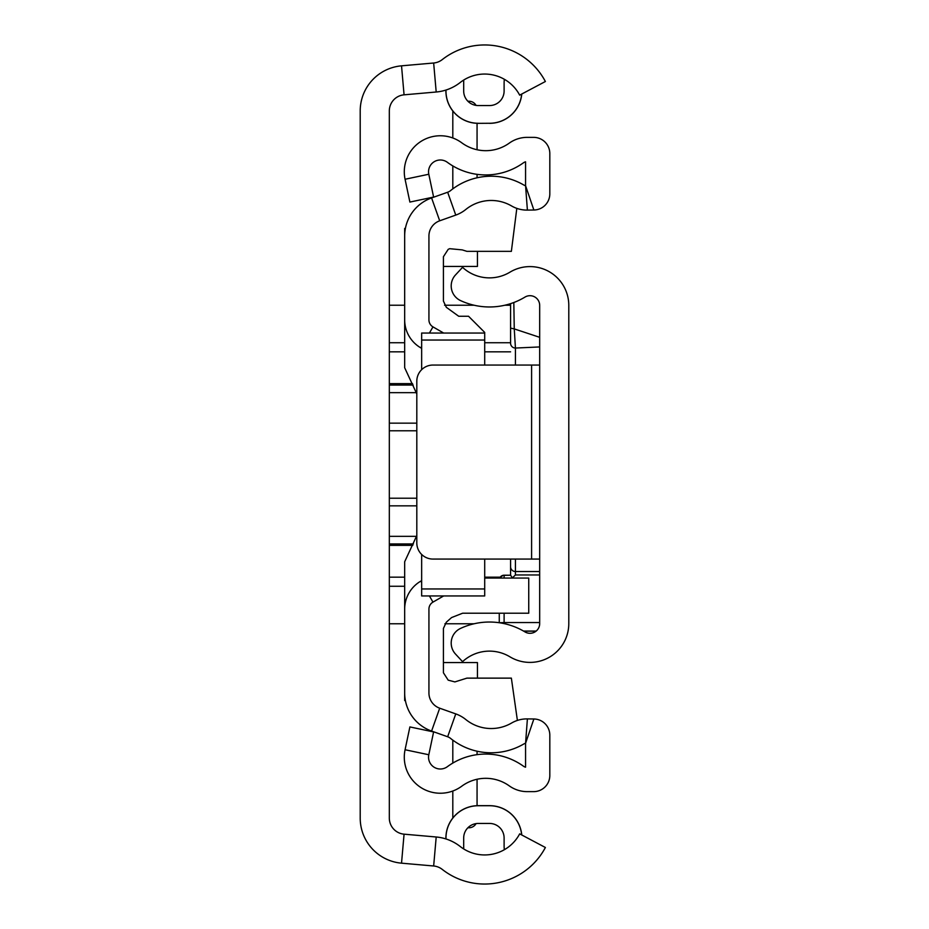 <?xml version="1.0" encoding="UTF-8"?>
<svg xmlns="http://www.w3.org/2000/svg" width="929" height="929" viewBox="0 0 929 929"><rect width="100%" height="100%" fill="white"/><g stroke="black" fill="none" stroke-linecap="round" stroke-linejoin="round"><path stroke-width="1.39" d="M445.978 838.957L445.978 837.993A32.26 32.26 0 0 1 478.249 805.733L489.56 805.733A32.26 32.26 0 0 1 521.68 834.939M521.68 94.061A32.26 32.26 0 0 1 489.56 123.267L478.249 123.336A32.341 32.341 0 0 1 445.908 91.007L445.908 90.067M445.908 838.933L445.908 837.993A32.341 32.341 0 0 1 478.249 805.664L489.56 805.664A32.341 32.341 0 0 1 521.761 834.985M478.249 123.267A32.26 32.26 0 0 1 445.978 91.007L445.908 91.007M489.56 123.267L489.56 123.336A32.341 32.341 0 0 0 521.761 94.015M433.657 63.009L401.525 65.831A45.277 45.277 0 0 0 360.208 110.934L360.208 818.066A45.277 45.277 0 0 0 401.525 863.169L433.657 865.991A16.165 16.165 0 0 1 442.227 869.381A68.723 68.723 0 0 0 545.381 847.492L519.671 833.87A39.61 39.61 0 0 1 460.203 846.493A45.277 45.277 0 0 0 436.2 836.994L404.069 834.172A16.165 16.165 0 0 1 389.321 818.066L389.321 110.934A16.165 16.165 0 0 1 404.069 94.828L436.2 92.006A45.277 45.277 0 0 0 460.203 82.507A39.61 39.61 0 0 1 519.671 95.13L545.381 81.508A68.723 68.723 0 0 0 442.227 59.619A16.165 16.165 0 0 1 433.657 63.009L436.2 92.006M504.366 79.302A39.61 39.61 0 0 0 463.687 80.068L463.687 91.007A14.55 14.55 0 0 0 478.249 105.558L489.56 105.558A14.55 14.55 0 0 0 504.11 91.007L504.11 82.913A25.873 25.873 0 0 1 504.366 79.302M489.56 823.442A14.55 14.55 0 0 1 504.11 837.993A14.55 14.55 0 0 0 489.56 823.442L478.249 823.442A14.55 14.55 0 0 0 463.687 837.993L463.687 848.932A39.61 39.61 0 0 0 504.366 849.698A25.873 25.873 0 0 1 504.11 846.087L504.11 837.993L504.11 846.087M478.249 105.558A14.55 14.55 0 0 1 463.687 91.007M504.11 91.007A14.55 14.55 0 0 1 489.56 105.558M389.321 623.765L404.672 623.765M444.898 623.765L474.115 623.765M510.578 305.235L504.83 305.235M474.115 305.235L444.573 305.235M404.672 305.235L389.321 305.235M539.679 623.603L539.679 305.397A9.696 9.696 0 0 0 524.966 297.094A68.723 68.723 0 0 1 460.575 300.601A16.165 16.165 0 0 1 455.5 274.949L462.561 267.331A39.61 39.61 0 0 0 509.94 272.174A38.809 38.809 0 0 1 568.792 305.397L568.792 623.603A38.809 38.809 0 0 1 509.94 656.826A39.61 39.61 0 0 0 462.561 661.669L455.5 654.051A16.165 16.165 0 0 1 460.575 628.399A68.723 68.723 0 0 1 524.966 631.906A9.696 9.696 0 0 0 539.679 623.603M539.679 365.051L531.597 365.051L531.597 559.072L539.679 559.072M531.597 559.072L432.972 559.072A16.165 16.165 0 0 1 416.807 542.908L416.807 381.215A16.165 16.165 0 0 1 432.972 365.051L531.597 365.051M515.432 365.051L515.432 348.05L539.679 346.935L539.679 337.32L514.26 328.901L515.432 348.05A4.854 4.831 180 0 1 510.578 343.219L510.578 303.655L510.578 343.219M512.193 578.059L515.432 574.958L539.679 574.958M513.818 302.517L514.26 328.901L510.578 328.123M510.578 559.072L510.578 575.225L512.111 577.443M499.268 613.221L499.268 622.72M504.11 575.214L510.59 575.214L502.949 575.353L499.697 578.059A4.854 4.842 180 0 1 504.11 575.214L504.11 578.059M421.65 580.648L420.849 581.113A32.341 32.341 0 0 0 404.672 609.122L404.672 692.964A40.423 40.423 0 0 0 431.59 731.065L447.662 736.767A9.696 9.696 0 0 1 450.53 738.369A64.67 64.67 0 0 0 523.735 744.024A6.468 6.468 0 0 1 525.57 743.305L525.57 767.18A6.468 6.468 0 0 1 523.41 766.17A64.67 64.67 0 0 0 447.36 766.692A11.798 11.798 0 0 1 428.803 754.754L433.611 731.936L409.886 726.931L405.067 749.749A36.057 36.057 0 0 0 461.748 786.201A40.423 40.423 0 0 1 509.289 785.888A30.715 30.715 0 0 0 527.184 791.636L533.652 791.636A16.165 16.165 0 0 0 549.817 775.46L549.817 735.153A16.165 16.165 0 0 0 533.861 718.988L527.393 718.895A30.715 30.715 0 0 0 511.554 723.052A40.423 40.423 0 0 1 465.789 719.522A33.955 33.955 0 0 0 455.767 713.902L439.696 708.2A16.165 16.165 0 0 1 428.931 692.964L428.931 609.122A8.082 8.082 0 0 1 432.972 602.12L443.656 595.953M452.806 763.081L452.806 740.134A64.67 64.67 0 0 0 477.065 751.213L477.065 754.65M509.289 143.112A40.423 40.423 0 0 1 461.748 142.799A36.057 36.057 0 0 0 405.067 179.251L409.886 202.069L433.611 197.064L428.803 174.246A11.798 11.798 0 0 1 447.36 162.308A64.67 64.67 0 0 0 523.41 162.83A6.468 6.468 0 0 1 525.57 161.82L525.57 185.695L533.861 210.012A16.165 16.165 0 0 0 549.817 193.847L549.817 153.54A16.165 16.165 0 0 0 533.652 137.364L527.184 137.364A30.715 30.715 0 0 0 509.289 143.112M443.656 333.046L432.972 326.88A8.082 8.082 0 0 1 428.931 319.878L428.931 236.036A16.165 16.165 0 0 1 439.696 220.8L455.767 215.098A33.955 33.955 0 0 0 465.789 209.478A40.423 40.423 0 0 1 511.554 205.948A30.715 30.715 0 0 0 527.393 210.105L533.861 210.012M421.65 348.352L420.849 347.887A32.341 32.341 0 0 1 404.672 319.878L404.672 236.036A40.423 40.423 0 0 1 431.59 197.935L447.662 192.233A9.696 9.696 0 0 0 450.53 190.631A64.67 64.67 0 0 1 523.735 184.976A6.468 6.468 0 0 0 525.57 185.695L527.393 210.105M477.065 123.313L477.065 149.743M477.065 174.35L477.065 177.787M477.065 779.257L477.065 805.687M452.806 188.866L452.806 165.919M452.806 137.98L452.806 110.969M467.891 101.238L468.971 101.238A8.082 8.082 0 0 1 476.043 105.383M452.806 818.031L452.806 791.02M476.043 823.617A8.082 8.082 0 0 1 468.971 827.762L467.891 827.762M477.436 251.353L477.436 266.437L443.423 266.437M443.423 662.563L477.436 662.563L477.436 678.135M405.392 700.559L404.672 700.559L404.672 692.964M517.395 720.439L511.368 678.135L466.892 678.135L454.885 681.909L448.196 680.156L443.423 672.782L443.423 628.41L446.326 622.198L451.587 617.553L462.607 613.221L528.74 613.221L528.74 578.059L484.706 578.059M484.706 365.051L484.706 332.431L468.541 316.255L458.705 316.255L446.326 307.302L443.423 301.089L443.423 256.718L448.196 249.344L449.648 248.693L462.27 249.901L466.892 251.353L511.368 251.353L516.814 208.375M421.65 554.45L421.65 595.953L484.706 595.953L484.706 559.072M484.706 333.046L421.65 333.046L421.65 340.037L484.706 340.037M421.65 340.037L421.65 369.672M421.65 588.963L484.706 588.963M416.807 535.568L404.672 561.755L404.672 609.122M404.672 319.878L404.672 367.733L416.807 393.919M405.392 228.441L404.672 228.441L404.672 236.036M401.525 65.831L404.069 94.828M401.525 863.169L404.069 834.172M433.657 865.991L436.2 836.994M389.321 430.777L416.807 430.777M416.807 498.223L389.321 498.223M389.321 536.335L416.506 536.335M416.807 505.852L389.321 505.852M389.321 577.164L404.672 577.164M484.706 577.164L500.232 577.164M412.813 545.346L389.321 545.346M404.672 586.269L389.321 586.269M389.321 342.731L404.672 342.731M484.706 342.731L510.578 342.731M389.321 383.654L412.592 383.654M510.578 351.836L484.706 351.836M404.672 351.836L389.321 351.836M389.321 423.148L416.807 423.148M416.32 392.665L389.321 392.665M413.417 543.953L389.321 543.953M413.208 385.047L389.321 385.047M499.57 622.767L504.11 622.546L504.11 623.603M539.679 571.532L515.432 571.532L515.432 559.072M515.432 574.958L515.432 571.532A4.854 4.808 -0 0 1 510.578 566.736M539.679 622.546L504.11 622.546L504.11 613.221M523.538 631.058L536.184 631.058M447.662 192.233L455.767 215.098M431.59 197.935L439.696 220.8M420.849 347.887L421.65 346.482M429.407 333.046L432.972 326.88M420.849 581.113L421.65 582.518M429.407 595.953L432.972 602.12M431.59 731.065L439.696 708.2M447.662 736.767L455.767 713.902M533.861 718.988L525.57 743.305L527.393 718.895M428.803 754.754L405.067 749.749M428.803 174.246L405.067 179.251M523.77 631.197L536.01 631.197"/></g></svg>
